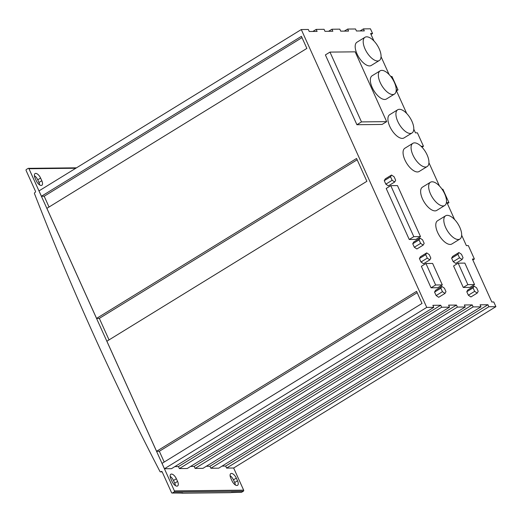 <?xml version="1.0" encoding="UTF-8"?>
<svg xmlns="http://www.w3.org/2000/svg" width="522" height="522" viewBox="0 0 522 522"><rect width="100%" height="100%" fill="white"/><g stroke="black" fill="none" stroke-linecap="round" stroke-linejoin="round"><path stroke-width="0.78" d="M35.091 178.119A5.305 2.447 -121.6 0 1 35.065 173.572A5.305 2.447 -121.6 0 1 35.724 173.395A5.305 2.447 -121.6 0 1 40.599 178.061L41.812 180.742A5.305 2.447 -121.6 0 1 41.838 185.297A5.305 2.447 -121.6 0 1 41.179 185.473A5.305 2.447 -121.6 0 1 36.305 180.801L35.091 178.119M39.652 184.945A5.305 2.447 58.4 0 0 38.948 182.504L37.741 179.822A5.305 2.447 58.4 0 0 34.393 175.686M230.809 478.152A5.305 2.447 -121.6 0 1 230.783 473.604A5.305 2.447 -121.6 0 1 231.442 473.428A5.305 2.447 -121.6 0 1 236.316 478.093L237.53 480.782A5.305 2.447 -121.6 0 1 237.556 485.329A5.305 2.447 -121.6 0 1 236.897 485.506A5.305 2.447 -121.6 0 1 232.016 480.84L230.809 478.152M235.363 484.977A5.305 2.447 58.4 0 0 234.665 482.543L233.451 479.855A5.305 2.447 58.4 0 0 230.104 475.718M170.851 478.791A5.305 2.447 -121.6 0 1 170.825 474.244A5.305 2.447 -121.6 0 1 171.484 474.061A5.305 2.447 -121.6 0 1 176.358 478.733L177.571 481.414A5.305 2.447 -121.6 0 1 177.597 485.962A5.305 2.447 -121.6 0 1 176.938 486.145A5.305 2.447 -121.6 0 1 172.064 481.473L170.851 478.791M175.412 485.617A5.305 2.447 58.4 0 0 174.707 483.176L173.5 480.494A5.305 2.447 58.4 0 0 170.152 476.351M444.731 205.492L436.712 210.425A13.644 6.303 -121.6 0 1 435.022 210.881A13.644 6.303 -121.6 0 1 423.283 200.507A13.644 6.303 -121.6 0 1 422.415 187.183L430.435 182.25A13.644 6.303 -121.6 0 1 432.131 181.787A13.644 6.303 -121.6 0 1 443.863 192.168A13.644 6.303 -121.6 0 1 444.731 205.492A13.644 6.303 -121.6 0 1 443.041 205.949A13.644 6.303 -121.6 0 1 431.302 195.574A13.644 6.303 -121.6 0 1 430.435 182.25M412.002 133.006L403.989 137.939A13.644 6.303 -121.6 0 1 402.292 138.402A13.644 6.303 -121.6 0 1 390.56 128.02A13.644 6.303 -121.6 0 1 389.693 114.696L397.705 109.764A13.644 6.303 -121.6 0 1 399.402 109.307A13.644 6.303 -121.6 0 1 411.14 119.682A13.644 6.303 -121.6 0 1 412.002 133.006A13.644 6.303 -121.6 0 1 410.312 133.469A13.644 6.303 -121.6 0 1 398.573 123.088A13.644 6.303 -121.6 0 1 397.705 109.764M379.279 60.526L371.259 65.459A13.644 6.303 -121.6 0 1 369.563 65.916A13.644 6.303 -121.6 0 1 357.831 55.541A13.644 6.303 -121.6 0 1 356.963 42.217L364.982 37.284A13.644 6.303 -121.6 0 1 366.672 36.821A13.644 6.303 -121.6 0 1 378.411 47.202A13.644 6.303 -121.6 0 1 379.279 60.526A13.644 6.303 -121.6 0 1 377.582 60.983A13.644 6.303 -121.6 0 1 365.85 50.608A13.644 6.303 -121.6 0 1 364.982 37.284M394.43 94.084L386.411 99.01A13.644 6.303 -121.6 0 1 384.721 99.474A13.644 6.303 -121.6 0 1 372.982 89.099A13.644 6.303 -121.6 0 1 372.114 75.768L380.133 70.842A13.644 6.303 -121.6 0 1 381.823 70.379A13.644 6.303 -121.6 0 1 393.562 80.76A13.644 6.303 -121.6 0 1 394.43 94.084A13.644 6.303 -121.6 0 1 392.733 94.541A13.644 6.303 -121.6 0 1 381.001 84.166A13.644 6.303 -121.6 0 1 380.133 70.842M427.159 166.564L419.14 171.497A13.644 6.303 -121.6 0 1 417.443 171.953A13.644 6.303 -121.6 0 1 405.711 161.579A13.644 6.303 -121.6 0 1 404.844 148.255L412.856 143.322A13.644 6.303 -121.6 0 1 414.553 142.865A13.644 6.303 -121.6 0 1 426.291 153.24A13.644 6.303 -121.6 0 1 427.159 166.564A13.644 6.303 -121.6 0 1 425.463 167.027A13.644 6.303 -121.6 0 1 413.724 156.646A13.644 6.303 -121.6 0 1 412.856 143.322M459.882 239.05L451.869 243.983A13.644 6.303 -121.6 0 1 450.173 244.44A13.644 6.303 -121.6 0 1 438.434 234.065A13.644 6.303 -121.6 0 1 437.567 220.741L445.586 215.808A13.644 6.303 -121.6 0 1 447.282 215.345A13.644 6.303 -121.6 0 1 459.014 225.726A13.644 6.303 -121.6 0 1 459.882 239.05A13.644 6.303 -121.6 0 1 458.192 239.507A13.644 6.303 -121.6 0 1 446.454 229.132A13.644 6.303 -121.6 0 1 445.586 215.808M395.676 180.247L394.697 182.008L392.139 180.286L390.56 176.795L391.546 175.033L394.103 176.762L395.676 180.247M463.047 257.757L462.068 259.519L459.51 257.796L457.931 254.305L458.916 252.544L461.474 254.266L463.047 257.757M424.164 243.337L423.179 245.099L420.621 243.369L419.049 239.885L420.027 238.123L422.585 239.846L424.164 243.337M478.198 291.315L477.219 293.077L474.661 291.354L473.082 287.863L474.067 286.102L476.625 287.824L478.198 291.315M445.977 291.654L444.998 293.416L442.441 291.694L440.868 288.209L441.847 286.441L444.405 288.17L445.977 291.654M430.826 258.096L429.847 259.858L427.29 258.136L425.711 254.651L426.696 252.889L429.254 254.612L430.826 258.096M420.504 236.59L413.815 236.662L390.782 185.656L397.47 185.584L420.504 236.59L415.923 239.409L409.235 239.481L413.815 236.662M409.235 239.481L386.202 188.475L390.782 185.656M458.159 263.166L464.841 263.095L474.544 284.568L467.856 284.64L458.159 263.166L453.572 265.985L463.275 287.459L467.856 284.64M474.544 284.568L469.957 287.387L463.275 287.459M392.139 180.286L385.836 184.162L388.394 185.884L394.697 182.008M385.836 184.162L384.264 180.671L390.56 176.795M384.264 180.671L385.243 178.909L391.546 175.033M474.661 291.354L468.358 295.224L470.916 296.953L477.219 293.077M468.358 295.224L466.785 291.739L473.082 287.863M466.785 291.739L467.771 289.978L474.067 286.102M420.621 243.369L414.324 247.245L416.882 248.974L423.179 245.099M414.324 247.245L412.745 243.761L419.049 239.885M412.745 243.761L413.731 241.999L420.027 238.123M459.51 257.796L453.207 261.672L455.765 263.395L462.068 259.519M453.207 261.672L451.634 258.181L457.931 254.305M451.634 258.181L452.62 256.419L458.916 252.544M442.441 291.694L436.138 295.569L438.695 297.292L444.998 293.416M436.138 295.569L434.565 292.079L440.868 288.209M434.565 292.079L435.55 290.317L441.847 286.441M427.29 258.136L420.986 262.011L423.544 263.734L429.847 259.858M420.986 262.011L419.414 258.527L425.711 254.651M419.414 258.527L420.399 256.759L426.696 252.889M425.939 263.506L432.627 263.434L442.323 284.914L435.635 284.986L425.939 263.506L421.358 266.324L431.055 287.798L435.635 284.986M442.323 284.914L437.743 287.733L431.055 287.798M329.969 52.102L355.149 51.835L386.665 121.633L361.485 121.9L329.969 52.102L325.389 54.921L356.904 124.719L361.485 121.9M356.904 124.719L382.084 124.451L386.665 121.633M164.202 462.042L159.334 451.262L156.58 451.295L416.569 291.361L422.024 303.445L162.035 463.373L164.456 468.743L426.742 307.406L301.285 29.552L308.326 29.473L309.233 31.49L317.102 31.405L316.195 29.395L324.064 29.31L324.971 31.32L332.84 31.242L331.933 29.225L339.796 29.141L340.709 31.157L348.579 31.072L347.665 29.056L355.534 28.978L356.441 30.987L364.31 30.902L363.403 28.893L370.444 28.814L372.564 33.512L370.6 33.538L373.967 40.997M49.048 207.006L44.181 196.233L41.427 196.259L301.416 36.331L306.871 48.409L46.882 208.343L96.577 318.407L356.572 158.479L366.875 181.297L106.88 341.225L156.58 451.295M172.136 493.055L182.367 492.951A0.757 0.646 89.4 0 0 182.661 492.866L172.43 492.97A0.757 0.646 -90.6 0 1 171.555 492.651L162.159 471.849A0.757 0.646 89.4 0 0 161.285 471.529L160.828 471.81A0.757 0.646 -90.6 0 1 159.973 471.529L159.973 471.529A2622.613 2241.677 89.4 0 1 93.673 334.752A2622.619 2241.683 89.4 0 1 34.478 193.59A0.757 0.646 -90.6 0 1 34.765 192.618L35.222 192.331A0.757 0.646 89.4 0 0 35.496 191.313L26.1 170.505A0.757 0.646 -90.6 0 1 26.368 169.48L28.09 168.423A0.757 0.646 89.4 0 1 28.964 168.743L174.42 490.889A0.757 0.646 89.4 0 1 174.152 491.913L172.43 492.97L182.282 493.094A0.757 0.646 89.4 0 1 181.519 492.957M181.982 493.186L230.763 492.664A0.757 0.646 -90.6 0 0 231.063 492.579L241.673 492.233L243.389 491.182A0.757 0.646 -90.6 0 0 243.657 490.158L233.647 467.993M231.442 492.344L241.673 492.233A0.757 0.646 89.4 0 1 241.373 492.324L231.305 492.429M461.663 235.22L466.355 245.614L468.325 245.594L474.387 259.016L472.417 259.036L491.809 301.99L493.779 301.97L495.9 306.668L233.621 468.006L226.574 468.084L225.667 466.068L222.052 466.107M495.9 306.668L488.86 306.747L487.946 304.731L480.083 304.815L480.99 306.825L218.705 468.169L210.842 468.254L209.929 466.237L206.32 466.276M480.99 306.825L473.121 306.91L472.214 304.9L464.345 304.978L465.252 306.995L202.973 468.332L195.104 468.417L194.197 466.407L190.582 466.44M465.252 306.995L457.383 307.08L456.476 305.063L448.607 305.148L449.52 307.164L187.235 468.502L179.366 468.586L178.459 466.57L174.844 466.609M449.52 307.164L441.651 307.243L440.738 305.233L432.875 305.318L433.782 307.327L171.497 468.671L164.456 468.743M109.046 339.894L99.33 318.381L96.577 318.407M41.427 196.259L39 190.889L301.285 29.552M433.782 307.327L426.742 307.406M442.075 189.225L442.871 189.218L448.933 202.64L446.962 202.66L454.577 219.521M413.783 129.175L415.447 132.862L417.417 132.842L423.472 146.264L421.508 146.284L421.848 147.041M428.934 162.733L439.426 185.962M396.205 90.254L406.697 113.483M390.782 76.48L391.963 76.466L398.018 89.888L396.218 89.908M381.053 56.696L389.118 74.555M371.018 34.465L372.564 33.512M360.056 30.948L363.403 28.893M344.318 31.118L347.665 29.056M328.586 31.287L331.933 29.225M312.848 31.451L316.195 29.395M44.181 196.233L302.01 37.63M99.33 318.381L357.159 159.778M159.334 451.262L417.156 292.666M178.459 466.57L440.738 305.233M179.366 468.586L441.651 307.243M194.197 466.407L456.476 305.063M195.104 468.417L457.383 307.08M209.929 466.237L472.214 304.9M210.842 468.254L473.121 306.91M225.667 466.068L487.946 304.731M226.574 468.084L488.86 306.747M472.841 259.969L474.387 259.016M447.38 203.593L448.933 202.64M421.985 147.184L423.472 146.264M396.472 90.841L398.018 89.888M38.948 182.504L41.812 180.742M234.665 482.543L237.53 480.782M174.707 483.176L177.571 481.414M28.964 168.743L75.814 168.247M174.42 490.889L243.657 490.158M174.152 491.913L243.389 491.182M182.282 493.094L231.063 492.579M160.828 471.81L162.133 471.797M161.285 471.529L161.879 471.523M173.5 480.494L176.358 478.733M233.451 479.855L236.316 478.093M37.741 179.822L40.599 178.061M28.384 168.338L76.499 167.83M160.535 471.895L162.179 471.881"/></g></svg>
